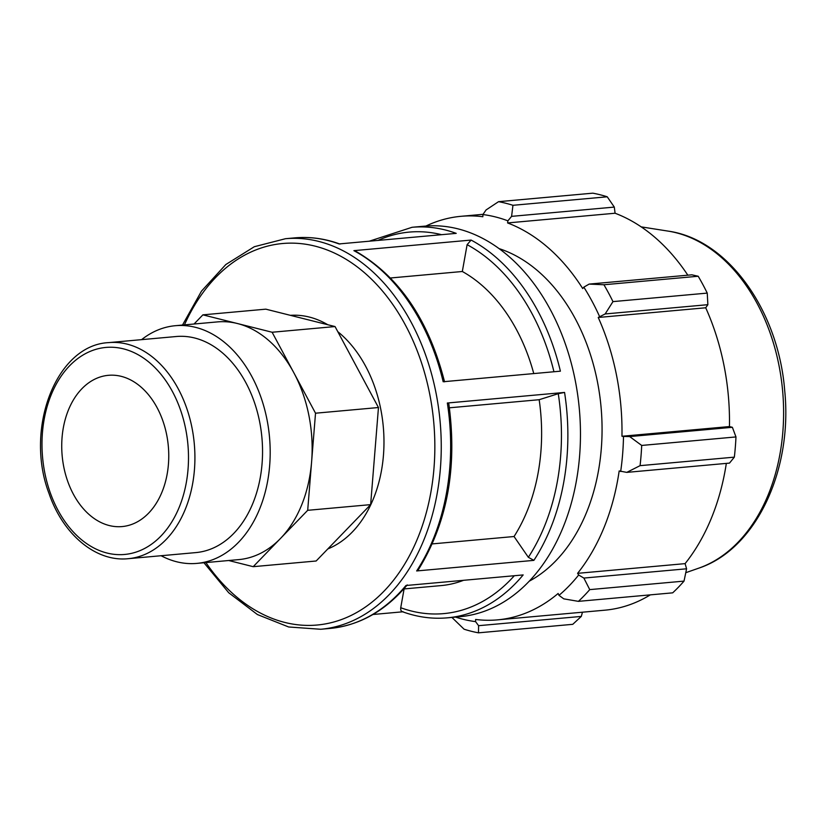 <?xml version="1.0" encoding="UTF-8"?>
<svg xmlns="http://www.w3.org/2000/svg" width="826" height="826" viewBox="0 0 826 826"><rect width="100%" height="100%" fill="white"/><g stroke="black" fill="none" stroke-linecap="round" stroke-linejoin="round"><path stroke-width="1.24" d="M166.666 434.744A75.94 53.287 84.8 0 1 122.072 526.575A75.94 53.287 84.8 0 1 63.819 467.144A75.94 53.287 84.8 0 1 108.423 375.314A75.94 53.287 84.8 0 1 166.666 434.744M108.712 342.614L176.341 336.512A108.485 76.126 84.8 0 1 259.56 421.405A108.485 76.126 84.8 0 1 195.845 552.594L128.216 558.696A108.485 76.126 -95.2 0 0 139.594 556.404A108.485 76.126 -95.2 0 0 191.931 427.507A108.485 76.126 -95.2 0 0 108.712 342.614C56.054 344.969 24.233 429.148 49.095 493.659C63.003 534.432 95.837 562.134 128.216 558.696M228.699 560.513L253.21 566.677L316.151 560.999L370.637 504.634L378.463 407.528L335.046 326.559L265.827 309.161L202.897 314.851L194.027 324.019M335.046 326.559L272.115 332.248L202.897 314.851M196.815 563.394L238.776 559.605A119.326 83.736 -95.2 0 0 280.458 538.5A119.326 83.736 -95.2 0 0 311.608 461.765A119.326 83.736 -95.2 0 0 308.862 415.302A119.326 83.736 -95.2 0 0 293.819 372.722A119.326 83.736 -95.2 0 0 237.506 323.544A119.326 83.736 -95.2 0 0 217.331 321.913L175.37 325.702A119.326 83.736 84.8 0 1 266.901 419.092A119.326 83.736 84.8 0 1 196.815 563.394A119.326 83.736 84.8 0 1 161.101 555.722M253.21 566.677L307.695 510.313L315.522 413.207L272.115 332.248M370.637 504.634L307.695 510.313M378.463 407.528L315.522 413.207M444.553 381.829C428.725 319.724 398.906 276.07 355.087 250.877L353.889 250.65A196.072 137.591 84.8 0 1 443.17 381.746L560.4 371.173A196.072 137.591 -95.2 0 0 471.109 240.067L353.889 250.65M483.716 238.931A196.072 137.591 84.8 0 1 579.935 451.223A196.072 137.591 84.8 0 1 459.937 616.702L447.331 617.838A196.072 137.591 -95.2 0 0 523.157 574.927L405.938 585.51A196.072 137.591 84.8 0 1 330.111 628.421L320.725 629.267A196.072 137.591 -95.2 0 0 341.293 625.137A196.072 137.591 -95.2 0 0 441.249 448.993A196.072 137.591 -95.2 0 0 344.504 251.496A196.072 137.591 -95.2 0 0 285.476 238.714L294.861 237.867A196.072 137.591 84.8 0 1 339.011 243.938L456.231 233.366A196.072 137.591 -95.2 0 0 412.081 227.284L424.688 226.148A196.072 137.591 84.8 0 1 483.716 238.931M372.96 614.492L402.685 611.808M416.655 570.952L533.875 560.369A196.072 137.591 -95.2 0 0 564.561 392.433L447.341 403.016A196.072 137.591 84.8 0 1 416.655 570.952L418.059 570.208C447.372 522.91 457.594 467.206 448.714 403.088M447.485 403.687C449.158 403.119 449.107 402.892 447.341 403.016M471.109 240.067L467.113 244.682L462.323 271.496A163.393 114.659 84.8 0 1 533.761 373.569M404.1 588.928L400.734 607.73C400.465 610.331 401.281 611.674 403.191 611.767M463.52 580.317A163.393 114.659 84.8 0 1 441.177 585.582L403.759 588.959M564.561 392.433L558.262 393.692L539.161 399.712A163.393 114.659 84.8 0 1 514.051 536.518L528.351 557.302L533.875 560.369M337.793 331.68A119.326 83.736 84.8 0 1 380.693 408.818A119.326 83.736 84.8 0 1 327.829 548.918M290.38 315.336A119.326 83.736 84.8 0 1 327.798 324.742M462.323 271.496L390.471 277.99M432.277 543.9L514.051 536.518M539.161 399.712L449.406 407.807M451.905 617.425L464.078 629.205A217.857 152.882 -95.2 0 0 478.491 632.83L478.595 625.685L475.58 621.627A204.786 143.703 84.8 0 1 455.56 617.094M475.58 621.627L475.621 619.459A202.607 142.175 -95.2 0 0 497.448 619.872A202.607 142.175 -95.2 0 0 558.139 593.471L558.985 595.35L563.776 598.85L578.407 601.359A217.857 152.882 -95.2 0 0 589.743 589.619L583.868 578.066L578.665 574.999A204.786 143.703 84.8 0 1 558.985 595.35M578.665 574.999L577.601 573.337A202.607 142.175 -95.2 0 0 619.17 470.954L626.769 472.379L640.067 465.657A217.857 152.882 -95.2 0 0 641.699 445.441L629.66 436.572L623.496 436.458A204.786 143.703 84.8 0 1 620.667 471.522M623.496 436.458L621.957 436.262A202.607 142.175 -95.2 0 0 598.231 317.473L605.159 313.952L612.964 301.614A217.857 152.882 -95.2 0 0 603.92 284.753L589.144 284.092L583.827 287.159A204.786 143.703 84.8 0 1 599.511 316.399M583.827 287.159L582.722 288.553A202.607 142.175 -95.2 0 0 507.587 222.937L507.887 220.841L511.593 216.36L512.956 205.302A217.857 152.882 -95.2 0 0 498.543 201.678L486.07 209.949L482.9 214.554A204.786 143.703 84.8 0 1 507.887 220.841M482.9 214.554L482.859 216.722A202.607 142.175 -95.2 0 0 461.032 216.309A202.607 142.175 -95.2 0 0 425.917 226.045M499.131 248.636A174.286 122.3 84.8 0 1 597.27 380.91A174.286 122.3 84.8 0 1 529.146 581.246M582.454 612.2L581.308 616.413L478.595 625.685M478.491 632.83L572.769 624.322L581.308 616.413M498.543 201.678L592.82 193.17A217.857 152.882 84.8 0 1 607.234 196.794L512.956 205.302M603.92 284.753L698.197 276.245L691.858 274.821L589.144 284.092M621.957 436.262L729.451 426.567L732.373 427.3L629.66 436.572M641.699 445.441L735.976 436.933L732.373 427.3M577.601 573.337L685.095 563.631L686.582 568.794L583.868 578.066M589.743 589.619L684.021 581.112L686.582 568.794M605.159 313.952L707.872 304.68L707.242 293.106L612.964 301.614M598.231 317.473L705.714 307.778A202.607 142.175 84.8 0 1 723.937 365.164A202.607 142.175 84.8 0 1 729.451 426.567M707.872 304.68L705.714 307.778M735.976 436.933A217.857 152.882 84.8 0 1 734.345 457.15L640.067 465.657M626.769 472.379L729.482 463.107L734.345 457.15M726.333 463.396A202.607 142.175 84.8 0 1 685.095 563.631M684.021 581.112A217.857 152.882 84.8 0 1 672.684 592.841L578.407 601.359M650.31 594.865A202.607 142.175 84.8 0 1 604.942 610.177L497.448 619.872M511.593 216.36L614.307 207.089L607.234 196.794M614.307 207.089L615.081 213.232A202.607 142.175 84.8 0 1 687.831 275.182M698.197 276.245A217.857 152.882 84.8 0 1 707.242 293.106M507.587 222.937L615.081 213.232M141.597 339.641A119.326 83.736 84.8 0 1 175.37 325.702M135.495 552.274A103.942 72.936 84.8 0 1 44.852 473.122A103.942 72.936 84.8 0 1 95 349.615A103.942 72.936 84.8 0 1 185.633 428.766A103.942 72.936 84.8 0 1 135.495 552.274M467.113 244.682A191.529 134.401 84.8 0 1 553.936 371.752M377.967 240.428A191.529 134.401 84.8 0 1 441.559 234.687M514.309 575.732A191.529 134.401 84.8 0 1 400.734 607.73M558.262 393.692A191.529 134.401 84.8 0 1 528.351 557.302M184.446 324.886A191.529 134.401 84.8 0 1 340.322 256.008A191.529 134.401 84.8 0 1 434.837 448.941A191.529 134.401 84.8 0 1 337.194 620.997A191.529 134.401 84.8 0 1 205.901 562.578M698.569 568.226C756.141 549.311 792.867 469.984 784.69 390.43C778.433 310.762 728.119 239.406 668.141 231.115A171.849 120.596 84.8 0 1 778.877 364.885A171.849 120.596 84.8 0 1 698.569 568.226L685.776 572.697M294.861 237.867C310.008 236.525 325.041 238.59 339.951 244.062M407.249 584.901C385.412 610.879 359.702 625.385 330.111 628.421M369.232 241.213L412.081 227.284M402.241 611.643C417.151 617.115 432.184 619.18 447.331 617.838M285.476 238.714L254.315 246.716L225.828 264.526L201.492 291.124L182.505 325.062M203.96 562.754L228.719 592.748L257.413 614.544L288.635 626.975L320.725 629.267M668.141 231.115L641.203 226.871M461.032 216.309L483.055 214.316"/></g></svg>
